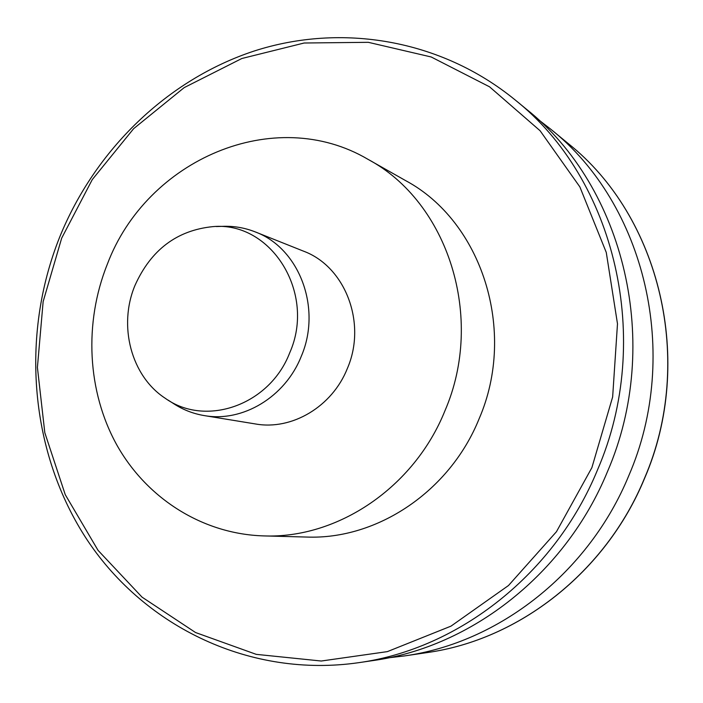 <?xml version="1.0" encoding="UTF-8"?>
<svg xmlns="http://www.w3.org/2000/svg" width="703" height="703" viewBox="0 0 703 703"><rect width="100%" height="100%" fill="white"/><g stroke="black" fill="none" stroke-linecap="round" stroke-linejoin="round"><path stroke-width="1.05" d="M444.92 410.833C485.246 317.73 448.083 202.104 368.126 159.405C274.416 104.053 146.681 159.502 107.322 264.231C83.798 322.958 87.154 391.606 116.944 445.192C146.962 498.55 202.613 534.052 263.616 535.906C337.545 538.893 414.058 487.574 444.92 410.833M255.233 231.902L303.45 251.129C345.34 266.534 367.054 323.134 347.361 368.469C332.264 406.615 291.938 430.552 255.47 423.962L204.239 415.587C242.614 422.529 285.198 397.019 301.227 356.43C322.115 308.178 299.32 248.097 255.233 231.902C244.503 227.667 233.37 225.83 221.84 226.375L216.243 226.533M263.616 535.906L306.596 537.048C377.151 539.886 449.867 491.362 479.095 418.83C517.294 330.841 481.836 221.366 405.552 180.574L368.126 159.405M388.662 657.797L404.163 655.969C498.998 642.85 588.982 572.558 628.825 475.597C681.506 354.119 645.099 203.896 550.458 128.965L538.111 119.413M372.968 660.574C471.704 646.936 565.748 573.314 607.462 471.651C662.639 344.268 624.668 186.919 526.099 108.939L514.824 99.677C615.195 179.045 653.887 339.698 597.55 469.815C554.975 573.657 459.059 648.825 358.53 662.701L372.968 660.574M135.002 285.374C118.007 325.761 131.145 376.087 165.205 398.25C205.759 427.477 269.715 405.121 289.698 352.853C316.35 293.046 271.138 221.102 212.842 226.63C176.919 230.285 150.969 249.864 135.002 285.374M168.07 400.086L172.78 403.1C182.376 409.524 192.868 413.68 204.239 415.587M591.882 467.653L612.647 396.967L617.489 323.802L606.267 252.43L579.861 186.893L540.106 130.758L489.543 86.812L431.194 56.978L368.31 42.321L304.162 43.006L241.85 58.498L184.186 87.611L133.64 128.667L92.251 179.625L61.688 238.124L43.138 301.631L37.408 367.432L44.816 432.714L65.238 494.631L98.051 550.352L142.059 597.155L195.557 632.533L256.235 654.352L321.262 661.022L387.371 651.619L450.992 626.136L508.489 585.52L556.442 531.723L591.882 467.653M404.163 655.969L426.976 652.604C518.928 639.871 605.942 572.014 644.405 478.479C695.276 361.298 660.02 216.296 568.279 143.605L550.458 128.965M514.824 99.677C440.781 39.315 341.473 22.9 254.319 50.976C167.147 79.624 95.002 150.029 59.667 237.122C20.036 336.35 29.825 453.479 87.664 540.677C145.706 627.454 250.901 678.167 358.53 662.701M426.976 652.604C519.069 639.844 606.074 571.952 644.519 478.479C695.346 361.377 660.126 216.401 568.279 143.605"/></g></svg>
